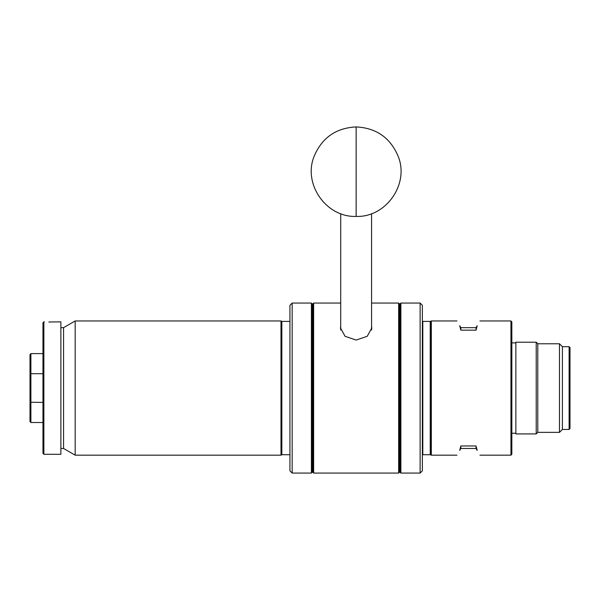 <?xml version="1.0" encoding="UTF-8"?>
<svg xmlns="http://www.w3.org/2000/svg" width="600" height="600" viewBox="0 0 600 600"><rect width="100%" height="100%" fill="white"/><g stroke="black" fill="none" stroke-linecap="round" stroke-linejoin="round"><path stroke-width="0.9" d="M42.975 402.42L30 402.225L30 354.51L30.892 353.618L30.892 373.718L42.975 373.718M30 373.913L30.892 373.718L30.892 422.513L42.975 422.513M30 402.225L30 421.62L30.892 422.513M569.107 429.45L570 428.558L570 347.58L569.107 346.68L569.107 429.45L562.395 429.45L559.485 432.36L537.787 432.36L536.22 433.928L515.865 433.928L515.865 342.21L536.22 342.21L536.22 433.928M569.107 346.68L562.395 346.68L562.395 429.45M562.395 346.68L559.485 343.778L559.485 432.36M559.485 343.778L537.787 343.778L537.787 432.36M537.787 343.778L536.22 342.21M340.71 213.66L340.71 329.228A15.435 10.913 0 0 0 340.755 330.022M371.543 330.022A15.435 10.913 0 0 0 371.58 329.228L371.58 213.66M43.867 454.283L43.867 321.855L42.975 322.748L42.975 453.382L43.867 454.283L60.87 454.283L60.87 321.855L48.84 322.005M75.18 320.955L75.18 455.175L280.987 455.175L280.987 320.955L75.18 320.955L63.555 327.668L63.555 448.463L75.18 455.175M289.935 454.725L281.843 454.725L281.843 321.405L280.987 320.955M281.843 454.725L280.987 455.175M289.935 470.835L289.935 305.303L292.17 303.06L292.17 473.07L289.935 470.835M311.407 303.06L312.3 303.96L312.3 472.178L311.407 473.07L311.407 303.06L292.17 303.06M510.945 455.175L511.838 454.283L511.838 321.855L510.945 320.955L510.945 455.175L479.925 455.175M460.838 327.668L476.048 327.668L477.165 325.733C480.825 319.403 480.825 319.403 477.165 325.733L476.048 330.165L460.838 330.165L459.72 325.733C456.06 319.403 456.06 319.403 459.72 325.733L460.838 327.668L460.838 330.165M456.96 320.955L431.31 320.955L431.31 455.175L456.96 455.175M399.99 303.96L399.99 472.178L400.89 473.07L400.89 303.06L399.99 303.96M420.127 303.06L422.362 305.303L422.362 470.835L420.127 473.07L420.127 303.06L400.89 303.06M460.838 445.965L460.838 448.463L459.72 450.397C456.06 456.735 456.06 456.735 459.72 450.397L460.838 445.965L476.048 445.965L477.165 450.397C480.825 456.735 480.825 456.735 477.165 450.397L476.048 448.463L476.048 445.965M460.838 448.463L476.048 448.463M476.048 327.668L476.048 330.165M313.642 473.07L312.75 472.178L312.75 303.96L313.642 303.06L313.642 473.07L398.647 473.07L398.647 303.06L399.548 303.96L399.548 472.178L398.647 473.07M371.745 328.913A15.66 11.07 0 0 0 371.58 327.99M371.58 326.123L371.805 327.96L367.222 336.3L356.145 340.058L345.067 336.3L340.493 327.96L340.71 326.123M340.71 327.99A15.66 11.07 0 0 0 340.545 328.913M430.643 454.83L430.23 454.725L430.23 321.405L430.643 321.308L430.643 454.83L431.31 455.175M430.23 321.405L422.805 321.405L422.805 454.725L422.362 454.845M356.145 126.93L356.145 216.405C326.377 217.597 302.835 184.178 314.055 156.51C321.892 137.805 335.925 127.95 356.145 126.93C376.373 127.95 390.405 137.805 398.243 156.51C409.463 184.178 385.92 217.597 356.145 216.405M42.975 353.618L30.892 353.618M515.865 433.252L511.838 433.252M515.865 342.877L511.838 342.877M44.37 321.855L43.867 321.855M63.555 327.668L60.87 327.668M289.935 321.405L281.843 321.405M312.75 316.485L312.3 316.485M63.555 448.463L60.87 448.463M311.407 473.07L292.17 473.07M312.75 459.653L312.3 459.653M422.805 321.405L422.362 321.285M510.945 320.955L479.925 320.955M430.643 321.308L431.31 320.955M399.99 316.485L399.548 316.485M399.99 459.653L399.548 459.653M430.23 454.725L422.805 454.725M420.127 473.07L400.89 473.07M313.642 303.06L340.71 303.06M371.58 303.06L398.647 303.06"/></g></svg>

